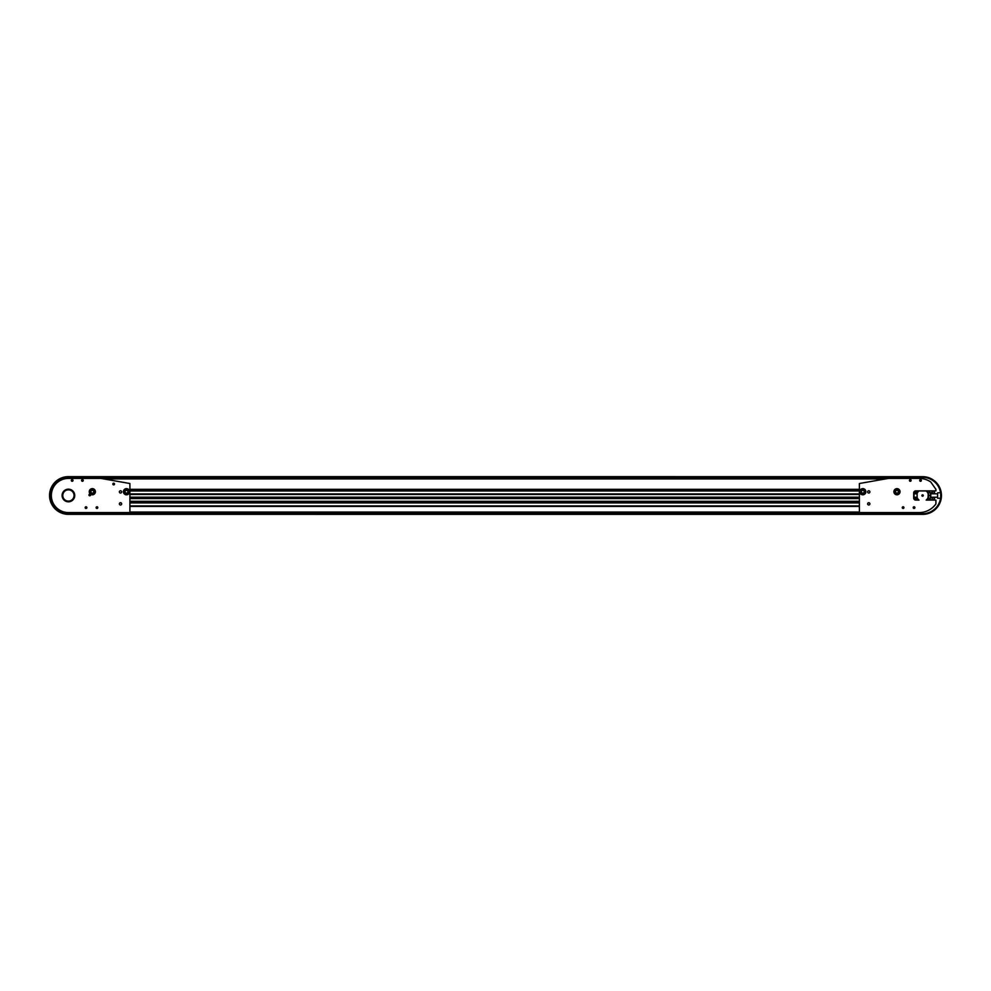 <?xml version="1.0" encoding="UTF-8"?>
<svg xmlns="http://www.w3.org/2000/svg" width="991" height="991" viewBox="0 0 991 991"><rect width="100%" height="100%" fill="white"/><g stroke="black" fill="none" stroke-linecap="round" stroke-linejoin="round"><path stroke-width="1.49" d="M896.966 478.405L68.416 478.405L100.871 478.405L129.908 483.521L129.908 512.57L68.416 512.57A17.082 17.082 0 0 1 51.334 495.488A17.082 17.082 0 0 1 68.416 478.405M859.383 497.197L129.908 497.197M859.383 489.851L129.908 489.851M859.383 493.952L129.908 493.952M127.901 494.459L125.089 494.459M93.736 494.459L90.924 494.459M864.202 494.459L861.39 494.459M859.383 497.878L129.908 497.878M859.383 498.56L129.908 498.56M859.383 501.805L129.908 501.805M859.383 505.905L129.908 505.905M865.527 491.722A2.738 2.738 0 0 0 862.802 488.997A2.738 2.738 0 0 0 860.064 491.722A2.738 2.738 0 0 0 862.802 494.459A2.738 2.738 0 0 0 865.527 491.722M862.009 490.359L863.582 490.359L864.375 491.722L863.582 493.097L862.009 493.097L861.216 491.722L862.009 490.359M899.692 491.722A2.738 2.738 0 0 0 896.966 488.997A2.738 2.738 0 0 0 894.229 491.722A2.738 2.738 0 0 0 896.966 494.459A2.738 2.738 0 0 0 899.692 491.722M896.174 490.359L897.747 490.359L898.54 491.722L897.747 493.097L896.174 493.097L895.381 491.722L896.174 490.359M922.584 495.091L922.584 495.946L922.584 495.091M917.121 497.222L914.024 497.222L914.024 493.803L917.121 493.803M940.694 498.25L937.622 498.25L937.622 492.787L940.694 492.787L940.694 498.25L941.041 494.15M941.041 496.887L941.041 497.903M934.005 500.096A12.301 12.301 0 0 0 934.773 497.222A12.301 12.301 0 0 1 934.005 500.096M934.773 493.803A12.301 12.301 0 0 0 933.98 490.867A12.301 12.301 0 0 1 934.773 493.803M929.149 500.096A8.002 8.002 0 0 0 930.041 498.423M930.041 492.614A8.002 8.002 0 0 0 929.1 490.867M916.068 490.867A8.002 8.002 0 0 0 914.767 493.803M914.767 497.222A8.002 8.002 0 0 0 916.031 500.096M931.751 490.867A10.282 10.282 0 0 1 932.717 493.803M932.717 497.222A10.282 10.282 0 0 1 931.788 500.096M930.363 498.423L930.363 492.614L928.48 492.614L928.48 498.423L930.363 498.423M926.436 500.096A5.983 5.983 0 0 0 928.059 497.94L928.22 492.614M932.519 492.861A1.895 1.895 0 0 0 930.784 492.886L930.784 498.126M928.48 495.512L930.363 495.512M928.059 498.126L928.22 498.423A6.627 6.627 0 0 1 927.031 500.096M917.455 500.096A6.627 6.627 0 0 1 915.845 497.222M915.845 493.803A6.627 6.627 0 0 1 917.517 490.867M926.957 490.867A6.627 6.627 0 0 1 928.208 492.638M928.059 497.482A5.81 5.81 0 0 1 926.164 500.096L935.913 500.096L935.913 503.899A20.501 20.501 0 0 1 919.177 512.57L900.385 512.57M926.35 490.867A5.983 5.983 0 0 1 926.436 490.941L926.164 490.941A5.81 5.81 0 0 1 928.059 493.555M926.164 490.941L918.744 490.941A5.983 5.983 0 0 1 918.83 490.867M918.744 490.941A5.983 5.983 0 0 0 917.121 493.097L917.121 493.555A5.81 5.81 0 0 1 919.016 490.941M917.121 493.555L917.121 497.94A5.983 5.983 0 0 0 918.744 500.096M916.006 500.059A1.895 1.895 0 0 0 915.746 500.096L919.016 500.096A5.81 5.81 0 0 1 917.121 497.482M922.584 496.206A0.681 0.681 0 0 1 922.002 495.178A0.681 0.681 0 0 1 923.178 495.178A0.681 0.681 0 0 1 922.584 496.206M917.121 497.94A5.983 5.983 0 0 1 916.861 497.222M916.861 493.803A5.983 5.983 0 0 1 917.121 493.097M928.059 493.097A5.983 5.983 0 0 0 926.436 490.941M922.584 495.946L922.955 495.302L922.212 495.302L922.584 495.946M914.904 497.755A1.895 1.895 0 0 1 913.727 498.362A2.044 2.044 0 0 0 915.746 500.096A2.044 2.044 0 0 1 913.702 498.039L913.702 492.923A2.044 2.044 0 0 1 915.758 490.867L935.913 490.867L935.913 489.331L930.784 482.01A20.501 20.501 0 0 0 919.177 478.405L900.385 478.405M913.702 492.923A2.044 2.044 0 0 1 914.433 491.35A1.895 1.895 0 0 0 915.573 491.66M921.382 480.449A0.842 0.842 0 0 0 920.119 479.718A0.842 0.842 0 0 0 920.119 481.18A0.842 0.842 0 0 0 921.382 480.449M911.125 480.449A0.842 0.842 0 0 0 909.862 479.718A0.842 0.842 0 0 0 909.862 481.18A0.842 0.842 0 0 0 911.125 480.449M869.912 491.895A1.14 1.14 0 0 0 868.203 490.917A1.14 1.14 0 0 0 868.203 492.874A1.14 1.14 0 0 0 869.912 491.895M869.912 503.849A1.14 1.14 0 0 0 868.203 502.871A1.14 1.14 0 0 0 868.203 504.84A1.14 1.14 0 0 0 869.912 503.849M919.177 478.405L888.419 478.405L859.383 483.521L859.383 512.57L919.177 512.57M914.891 507.615A0.842 0.842 0 0 0 913.628 506.884A0.842 0.842 0 0 0 913.628 508.346A0.842 0.842 0 0 0 914.891 507.615M903.953 507.615A0.842 0.842 0 0 0 902.69 506.884A0.842 0.842 0 0 0 902.69 508.346A0.842 0.842 0 0 0 903.953 507.615M900.039 491.722A3.072 3.072 0 0 0 895.43 489.059A3.072 3.072 0 0 0 895.43 494.385A3.072 3.072 0 0 0 900.039 491.722M865.874 491.722A3.072 3.072 0 0 0 861.253 489.059A3.072 3.072 0 0 0 861.253 494.385A3.072 3.072 0 0 0 865.874 491.722M129.226 491.722A2.738 2.738 0 0 0 126.501 488.997A2.738 2.738 0 0 0 123.764 491.722A2.738 2.738 0 0 0 126.501 494.459A2.738 2.738 0 0 0 129.226 491.722M125.708 490.359L127.282 490.359L128.074 491.722L127.282 493.097L125.708 493.097L124.916 491.722L125.708 490.359M126.501 494.459A2.738 2.738 0 0 1 124.123 490.359A2.738 2.738 0 0 1 128.867 490.359A2.738 2.738 0 0 1 126.501 494.459M95.062 491.722A2.738 2.738 0 0 0 92.324 488.997A2.738 2.738 0 0 0 89.599 491.722A2.738 2.738 0 0 0 92.324 494.459A2.738 2.738 0 0 0 95.062 491.722M91.544 490.359L93.117 490.359L93.91 491.722L93.117 493.097L91.544 493.097L90.751 491.722L91.544 490.359M92.324 494.459A2.738 2.738 0 0 1 89.958 490.359A2.738 2.738 0 0 1 94.69 490.359A2.738 2.738 0 0 1 92.324 494.459M73.507 498.609A5.983 5.983 0 0 0 71.538 490.384A5.983 5.983 0 0 0 63.313 492.354A5.983 5.983 0 0 0 65.282 500.579A5.983 5.983 0 0 0 73.507 498.609M73.223 498.423A5.636 5.636 0 0 1 63.461 498.176A5.636 5.636 0 0 1 68.565 489.851A5.636 5.636 0 0 1 73.223 498.423M88.917 512.57L68.416 512.57M119.378 503.849A1.14 1.14 0 0 1 121.088 502.871A1.14 1.14 0 0 1 121.088 504.84A1.14 1.14 0 0 1 119.378 503.849M119.378 491.895A1.14 1.14 0 0 1 121.088 490.917A1.14 1.14 0 0 1 121.088 492.874A1.14 1.14 0 0 1 119.378 491.895M88.93 494.967A0.842 0.842 0 0 1 90.181 494.249A0.842 0.842 0 0 1 90.181 495.698A0.842 0.842 0 0 1 88.93 494.967M71.327 480.449A0.842 0.842 0 0 1 72.591 479.718A0.842 0.842 0 0 1 72.591 481.18A0.842 0.842 0 0 1 71.327 480.449M81.584 480.449A0.842 0.842 0 0 1 82.835 479.718A0.842 0.842 0 0 1 82.835 481.18A0.842 0.842 0 0 1 81.584 480.449M112.838 484.042A0.842 0.842 0 0 1 114.101 483.311A0.842 0.842 0 0 1 114.101 484.76A0.842 0.842 0 0 1 112.838 484.042M85.164 507.615A0.842 0.842 0 0 1 86.428 506.884A0.842 0.842 0 0 1 86.428 508.346A0.842 0.842 0 0 1 85.164 507.615M96.102 507.615A0.842 0.842 0 0 1 97.366 506.884A0.842 0.842 0 0 1 97.366 508.346A0.842 0.842 0 0 1 96.102 507.615M74.734 495.488A6.318 6.318 0 0 1 65.257 500.963A6.318 6.318 0 0 1 65.257 490.012A6.318 6.318 0 0 1 74.734 495.488M89.252 491.722A3.072 3.072 0 0 1 93.872 489.059A3.072 3.072 0 0 1 93.872 494.385A3.072 3.072 0 0 1 89.252 491.722M123.417 491.722A3.072 3.072 0 0 1 128.037 489.059A3.072 3.072 0 0 1 128.037 494.385A3.072 3.072 0 0 1 123.417 491.722M940.558 498.25A18.172 18.172 0 0 1 922.584 513.697L68.416 513.66A18.172 18.172 0 0 1 50.231 495.488A18.172 18.172 0 0 1 68.416 477.303L922.584 477.34A18.172 18.172 0 0 1 940.558 492.787M922.584 476.659A18.866 18.866 0 0 1 941.45 495.512A18.866 18.866 0 0 1 922.584 514.379L68.416 514.341A18.866 18.866 0 0 1 49.55 495.488A18.866 18.866 0 0 1 68.416 476.621L922.584 476.659M90.429 494.459L89.103 494.459M859.383 494.459L129.908 494.459M859.383 512.05L129.908 512.05M859.383 506.413L129.908 506.413M885.52 478.913L103.77 478.913M859.383 489.331L129.908 489.331M859.383 490.235L129.908 490.235M859.383 490.966L129.908 490.966M859.383 501.297L129.908 501.297M859.383 502.189L129.908 502.189M869.441 502.933L868.116 502.933M859.383 502.933L129.908 502.933M121.175 502.933L119.861 502.933M865.193 491.722A2.391 2.391 0 0 1 861.6 493.791A2.391 2.391 0 0 1 861.6 489.653A2.391 2.391 0 0 1 865.193 491.722M899.357 491.722A2.391 2.391 0 0 1 895.765 493.791A2.391 2.391 0 0 1 895.765 489.653A2.391 2.391 0 0 1 899.357 491.722M930.784 493.803L937.585 493.803L937.585 497.222L930.784 497.222M928.245 492.614A6.355 6.355 0 0 0 927.415 491.387A6.355 6.355 0 0 1 928.245 492.614M927.415 499.65A6.355 6.355 0 0 0 928.245 498.423M933.572 490.867A11.929 11.929 0 0 1 934.389 493.803M934.389 497.222A11.929 11.929 0 0 1 933.596 500.096M128.892 491.722A2.391 2.391 0 0 1 125.3 493.791A2.391 2.391 0 0 1 125.3 489.653A2.391 2.391 0 0 1 128.892 491.722M94.715 491.722A2.391 2.391 0 0 1 91.135 493.791A2.391 2.391 0 0 1 91.135 489.653A2.391 2.391 0 0 1 94.715 491.722M859.383 512.57L129.908 512.57M931.181 500.096A1.895 1.895 0 0 0 929.595 499.377M932.481 493.803A1.895 1.895 0 0 0 930.97 493.803M930.846 497.222A1.895 1.895 0 0 0 932.618 497.222M914.334 493.803A1.895 1.895 0 0 0 913.702 493.605"/></g></svg>

